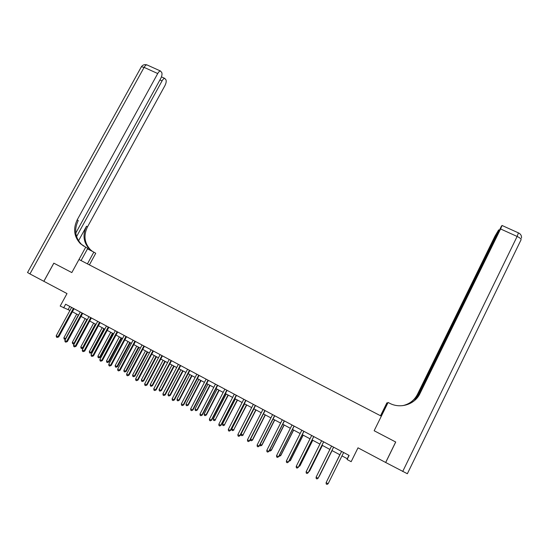 <?xml version="1.0" encoding="UTF-8"?>
<svg xmlns="http://www.w3.org/2000/svg" width="549" height="549" viewBox="0 0 549 549"><rect width="100%" height="100%" fill="white"/><g stroke="black" fill="none" stroke-linecap="round" stroke-linejoin="round"><path stroke-width="0.82" d="M75.776 233.085L160.679 78.562C161.962 75.982 162.319 73.957 161.742 72.489L160.459 70.999C159.594 71.027 158.682 71.871 157.721 73.539L144.113 67.369L29.941 273.93L43.838 281.301L53.816 263.163L71.823 272.579L53.85 263.177L43.872 281.314L67.005 293.578L60.184 306.067L69.97 310.494M402.698 471.509L517.117 236.454C520.081 237.895 521.378 239.035 521.022 239.865L407.358 473.739L385.7 462.498L395.726 442.027L374.15 430.739L395.685 442L385.659 462.478L358.01 447.826L351.161 461.682L347.098 459.506L349.116 455.43L65.64 304.235L63.636 307.914M83.86 246.206L80.312 243.584L85.719 247.174L71.823 272.579L78.981 259.492L381.335 416.169L374.15 430.739L388.095 402.472L389.564 403.227C400.358 409.067 414.934 404.462 419.978 393.558L500.578 228.954L502.067 225.488L501.415 226.181L416.705 398.43M341.945 455.876L347.27 458.724L347.098 459.506M72.386 311.784L78.617 315.112M81.019 316.396L87.312 319.758M89.7 321.041L96.048 324.432M98.422 325.701L104.825 329.126M107.192 330.388L113.65 333.84M116.004 335.096L122.523 338.582M124.863 339.831L131.437 343.351M133.764 344.594L140.4 348.141M142.713 349.377L149.41 352.959M151.709 354.187L158.469 357.797M160.754 359.019L167.569 362.663M169.84 363.877L176.723 367.556M178.981 368.763L185.919 372.476M188.163 373.67L195.169 377.417M197.4 378.611L204.461 382.385M206.678 383.573L213.808 387.381M216.011 388.555L223.203 392.405M225.392 393.571L232.646 397.449M234.821 398.615L242.136 402.527M244.298 403.68L251.682 407.626M253.83 408.772L261.283 412.759M263.41 413.891L270.925 417.913M273.038 419.045L280.628 423.101M282.721 424.219L290.38 428.309M292.459 429.421L300.179 433.552M302.245 434.657L310.041 438.823M312.086 439.914L319.95 444.12M321.982 445.205L329.915 449.446M331.932 450.523L339.927 454.798M348.944 455.341L347.27 458.724M69.84 306.472L68.172 309.533M341.512 451.635L326.113 482.64L341.588 451.415M328.124 483.731L327.019 484.403L326.216 483.971L326.113 482.64L328.124 483.731L343.647 452.513M339.858 454.757L327.039 480.752M339.865 454.764L326.991 480.862M333.614 447.167L318.097 478.275L316.094 477.191L331.569 446.069M333.49 447.36L318.207 478.09L316.999 478.948L316.203 478.515L316.094 477.191M323.642 441.842L308.119 472.847L306.129 471.763L321.597 440.758M323.663 441.856L308.257 472.675L307.035 473.526L306.246 473.094L306.129 471.763M313.719 436.551L298.196 467.446L296.22 466.369L311.688 435.474M313.767 436.579L298.361 467.295L297.126 468.125L296.336 467.7L296.22 466.369M319.278 476.299L332.076 450.599L319.278 476.299M309.094 471.001L309.602 471.042L322.393 445.424M308.778 471.632L309.471 471.2L322.352 445.404M299.198 465.621L299.974 465.806L312.765 440.277M298.718 466.588L299.816 465.95L312.704 440.243M303.851 431.288L288.328 462.08L286.358 461.009L301.833 430.21M303.926 431.329L288.52 461.942L287.271 462.759L286.482 462.333L286.358 461.009M289.357 460.275L290.394 460.604L303.185 435.158M288.877 461.235L290.208 460.735L303.096 435.11M381.171 416.087L388.095 402.472M380.519 415.751L386.873 402.877L387.601 403.055M419.978 393.558L418.53 396.069M380.677 415.833L387.107 402.801M415.854 399.336L498.65 229.907L494.965 236.159L417.473 394.319C414.317 400.386 409.369 404.167 402.637 405.663M402.726 405.649C409.527 404.167 414.522 400.372 417.707 394.251L414.673 400.434M87.428 263.87L93.838 252.115L87.497 248.855M93.838 252.115L95.739 253.274L89.405 264.892M85.719 247.174L87.744 248.409L81.087 260.583M76.558 236.605L162.058 80.888C163.005 79.241 163.897 78.404 164.741 78.383L165.949 79.79C166.498 81.211 166.141 83.18 164.892 85.699L87.483 226.888C83.366 235.514 84.381 243.152 90.516 249.802L92.513 251.435M92.136 251.243L89.556 249.219C83.4 242.548 82.384 234.883 86.516 226.222L78.528 240.791M29.941 273.93L27.553 272.503M80.312 243.584C73.971 236.694 72.942 228.782 77.224 219.833L157.721 73.539M81.334 244.209C75.014 237.346 73.985 229.455 78.253 220.54L77.224 219.833M294.038 426.051L278.515 456.741L276.559 455.67L292.027 424.981M294.14 426.106L278.734 456.617L277.465 457.42L276.682 456.994L276.559 455.67M278.734 456.617L277.465 457.42M279.571 454.949L280.862 455.423L293.66 430.066M280.862 455.423L279.633 456.205L280.656 455.54L293.543 430.004M279.633 456.205L279.091 455.91M284.272 420.85L268.749 451.422L266.807 450.365L282.275 419.779M284.403 420.918L268.996 451.319L267.72 452.115L266.938 451.69L266.807 450.365M268.996 451.319L267.72 452.115M269.84 449.658L271.384 450.276L284.183 425.001M271.384 450.276L270.142 451.045L271.151 450.372L284.039 424.919M270.142 451.045L269.381 450.564M274.562 415.668L259.046 446.145L257.11 445.088L272.579 414.612M274.72 415.751L259.313 446.049L258.016 446.831L257.248 446.412L257.11 445.088M259.313 446.049L258.016 446.831M260.157 444.395L261.955 445.15L274.754 419.958M261.955 445.15L260.7 445.912L261.701 445.239L274.582 419.868M260.7 445.912L259.89 444.923M264.906 410.515L249.383 440.888L247.462 439.838L262.93 409.465M265.085 410.611L249.685 440.806L248.374 441.581L247.606 441.163L247.462 439.838M249.685 440.806L248.374 441.581M250.522 439.166L252.574 440.051L265.373 414.941M252.574 440.051L251.305 440.799L252.293 440.126L265.181 414.838M251.305 440.799L250.557 440.394L250.44 439.324M255.299 405.395L239.783 435.659L237.868 434.616L253.336 404.345M255.505 405.505L240.105 435.597L238.781 436.359L238.012 435.94L237.868 434.616M240.105 435.597L238.781 436.359M253.961 408.84L241.073 434.026L242.939 435.041L256.04 409.959M243.248 434.98L241.965 435.721L242.939 435.041L255.82 409.842M241.965 435.721L241.217 435.316L241.073 434.026M245.746 400.296L230.23 430.464L228.322 429.428L243.79 399.253M245.979 400.42L230.58 430.409L229.235 431.157L228.473 430.745L228.322 429.428M230.58 430.409L229.235 431.157M244.662 403.872L231.781 428.975L233.634 429.984L246.755 404.99M233.963 429.936L232.666 430.663L233.634 429.984L246.515 404.867M232.666 430.663L231.925 430.258L231.781 428.975M236.242 395.225L220.725 425.29L218.831 424.26L234.293 394.189M236.495 395.362L221.096 425.255L219.744 425.99L218.989 425.578L218.831 424.26M221.096 425.255L219.744 425.99M235.411 398.931L222.53 423.945L224.376 424.953L237.518 400.056M224.726 424.919L223.416 425.633L224.376 424.953L237.257 399.912M223.416 425.633L222.681 425.235L222.53 423.945M226.785 390.181L211.276 420.15L209.389 419.12L224.85 389.152M227.066 390.332L211.674 420.129L210.301 420.85L209.546 420.438L209.389 419.12M211.674 420.129L210.301 420.85M226.209 394.01L213.328 418.949L215.167 419.944L228.329 395.143M215.544 419.923L214.22 420.63L215.167 419.944L228.041 394.992M214.22 420.63L213.486 420.232L213.328 418.949M217.377 385.165L201.867 415.03L199.994 414.008L215.455 384.142M217.685 385.329L202.293 415.023L200.913 415.737L200.159 415.325L199.994 414.008M202.293 415.023L200.913 415.737M217.054 389.117L204.173 413.973L206.005 414.969L206.403 414.962L219.188 390.257M206.403 414.962L205.065 415.655L206.005 414.969L218.879 390.092M205.065 415.655L204.331 415.257L204.173 413.973M208.023 380.176L192.521 409.938L190.654 408.93L206.108 379.153M208.359 380.354L192.967 409.945L191.567 410.652L190.826 410.24L190.654 408.93M192.967 409.945L191.567 410.652M207.947 384.245L195.067 409.026L196.885 410.014L197.311 410.021L210.095 385.398M197.311 410.021L195.959 410.7L196.885 410.014L209.759 385.22M195.959 410.7L195.231 410.302L195.067 409.026M198.717 375.214L183.215 404.881L181.362 403.872L196.817 374.198M199.074 375.406L183.689 404.901L182.275 405.587L181.534 405.183L181.362 403.872M183.689 404.901L182.275 405.587M198.882 379.4L186.008 404.098L187.82 405.08L188.266 405.1L201.051 380.56M188.266 405.1L186.9 405.773L187.82 405.08L200.694 380.368M186.9 405.773L186.18 405.382L186.008 404.098M189.46 370.273L173.958 399.844L172.118 398.842L187.566 369.264M189.844 370.479L174.458 399.878L173.031 400.557L172.297 400.152L172.118 398.842M174.458 399.878L173.031 400.557M189.865 374.583L176.998 399.198L178.796 400.18L179.262 400.207L192.047 375.749M179.262 400.207L177.89 400.873L178.796 400.18L191.67 375.543M177.89 400.873L177.169 400.482L176.998 399.198M180.25 365.366L164.755 394.834L162.923 393.832L178.37 364.358M180.655 365.579L165.276 394.882L163.835 395.548L163.101 395.15L162.923 393.832M165.276 394.882L163.835 395.548M180.896 369.786L168.028 394.326L169.819 395.301L170.314 395.342L183.092 370.959M170.314 395.342L168.92 395.994L169.819 395.301L182.687 370.747M168.92 395.994L168.207 395.603L168.028 394.326M171.089 360.48L155.6 389.852L153.775 388.857L169.216 359.478M171.521 360.707L156.142 389.914L154.688 390.565L153.96 390.167L153.775 388.857M156.142 389.914L154.688 390.565M171.974 365.016L159.107 389.474L160.891 390.449L161.406 390.504L174.177 366.197M161.406 390.504L159.999 391.142L160.891 390.449L173.758 365.97M159.999 391.142L159.285 390.758L159.107 389.474M161.976 355.615L146.487 384.89L144.668 383.902L160.116 354.62M162.429 355.855L147.05 384.966L145.588 385.611L144.861 385.22L144.668 383.902M147.05 384.966L145.588 385.611M163.094 360.274L150.234 384.65L152.004 385.618L152.54 385.686L165.311 361.455M152.54 385.686L151.126 386.318L152.004 385.618L164.865 361.221M151.126 386.318L150.412 385.933L150.234 384.65M152.91 350.784L137.428 379.963L135.617 378.982L151.057 349.788M153.384 351.031L138.012 380.045L136.536 380.683L135.816 380.292L135.617 378.982M138.012 380.045L136.536 380.683M154.262 355.553L141.402 379.853L143.165 380.814L143.721 380.896L156.492 356.74M143.721 380.896L142.294 381.514L143.165 380.814L156.026 356.493M142.294 381.514L141.587 381.13L141.402 379.853M143.893 345.973L128.411 375.056L126.613 374.075L142.047 344.985M144.394 346.234L129.022 375.152L127.533 375.777L126.812 375.386L126.613 374.075M129.022 375.152L127.533 375.777M145.471 350.852L132.618 375.077L134.368 376.031L134.944 376.127L147.715 352.053M134.944 376.127L133.503 376.738L134.368 376.031L147.228 351.792M133.503 376.738L132.803 376.353L132.618 375.077M134.924 341.183L119.442 370.177L117.651 369.202L133.084 340.208M135.438 341.464L120.073 370.287L118.57 370.898L117.857 370.513L117.651 369.202M120.073 370.287L118.57 370.898M136.728 346.179L123.875 370.328L125.618 371.275L126.215 371.385L138.979 347.38M126.215 371.385L124.767 371.982L125.618 371.275L138.472 347.112M124.767 371.982L124.067 371.604L123.875 370.328M125.996 336.42L110.521 365.318L108.743 364.351L124.17 335.453M126.538 336.709L111.172 365.442L110.521 365.318L109.656 366.046L108.949 365.661L108.743 364.351M111.172 365.442L109.656 366.046M128.027 341.526L115.173 365.6L116.91 366.54L117.534 366.663L130.291 342.741M117.534 366.663L116.065 367.254L116.91 366.54L129.763 342.452M116.065 367.254L115.372 366.876L115.173 365.6M117.115 331.685L101.64 360.487L99.87 359.526L115.297 330.718M117.678 331.987L102.32 360.624L101.64 360.487L100.79 361.221L100.083 360.837L99.87 359.526M102.32 360.624L100.79 361.221M119.366 336.901L106.52 360.892L108.249 361.832L108.887 361.963L121.645 338.115M108.887 361.963L107.412 362.546L108.249 361.832L121.096 337.82M107.412 362.546L106.719 362.168L106.52 360.892M108.277 326.971L92.815 355.683L91.052 354.729L106.472 326.01M108.867 327.286L93.508 355.834L92.815 355.683L91.971 356.418L91.264 356.033L91.052 354.729M93.508 355.834L91.971 356.418M110.754 332.296L97.907 356.212L99.63 357.152L100.289 357.289L113.046 333.518M100.289 357.289L98.799 357.859L99.63 357.152L112.47 333.216M98.799 357.859L98.113 357.488L97.907 356.212M99.493 322.284L84.024 350.9L82.275 349.953L97.695 321.33M100.096 322.606L84.745 351.065L84.024 350.9L83.194 351.635L82.494 351.257L82.275 349.953M84.745 351.065L83.194 351.635M102.183 327.712L89.343 351.559L91.052 352.485L91.731 352.643L104.482 328.94M91.731 352.643L90.235 353.199L91.052 352.485L103.891 328.625M90.235 353.199L89.549 352.829L89.343 351.559M90.743 317.624L75.288 346.144L73.545 345.197L88.952 316.663M91.374 317.953L76.023 346.323L75.288 346.144L74.465 346.886L73.765 346.501L73.545 345.197M76.023 346.323L74.465 346.886M93.653 323.148L80.813 346.927L82.515 347.846L83.222 348.011L95.965 324.39M83.222 348.011L81.705 348.567L82.515 347.846L95.354 324.061M81.705 348.567L81.026 348.196L80.813 346.927M82.041 312.978L66.587 341.416L64.857 340.469L80.264 312.031M82.693 313.328L67.349 341.602L66.587 341.416L65.777 342.151L65.084 341.773L64.857 340.469M67.349 341.602L65.777 342.151M85.164 318.612L72.331 342.315L74.026 343.235L86.859 319.518M74.424 343.571L73.511 344.024L72.55 343.585L72.331 342.315M73.223 343.949L74.54 343.358M73.388 308.36L57.94 336.709L56.211 335.768L71.617 307.419M74.053 308.716L58.722 336.908L57.94 336.709L57.13 337.45L56.444 337.072L56.211 335.768M58.722 336.908L57.13 337.45M76.723 314.103L63.89 337.724L65.571 338.644L78.404 315.002M65.544 339.207L64.109 338.994L63.89 337.724M64.782 339.357L65.818 338.699M518.434 232.886L517.117 236.454L500.578 228.954M86.516 226.222L87.483 226.888M162.058 80.888L159.931 79.928M141.155 67.143L141.388 66.724L144.113 67.369C145.073 65.708 146.007 64.878 146.899 64.871L147.434 65.111M226.655 390.366L227.012 390.428M217.253 385.35L217.63 385.425M207.899 380.361L208.304 380.443M198.594 375.392L199.019 375.495M189.336 370.458L189.789 370.568M180.127 365.545L180.6 365.668M170.965 360.659L171.466 360.796M161.852 355.793L162.374 355.944M152.787 350.962L153.336 351.127M143.769 346.151L144.339 346.323M134.8 341.361L135.383 341.553M125.872 336.599L126.483 336.798M116.992 331.864L117.623 332.076M108.153 327.149L108.812 327.376M99.362 322.462L100.042 322.695M90.619 317.796L91.319 318.043M81.918 313.156L82.638 313.41M73.264 308.538L73.998 308.806M499.158 230.134L498.65 229.907M521.495 238.108C521.728 235.741 520.747 234.018 518.551 232.934L502.067 225.488M89.556 249.219L90.516 249.802M164.741 78.383L161.433 76.881M160.459 70.999L146.899 64.871C144.627 64.219 142.788 64.837 141.388 66.724L27.519 272.565"/></g></svg>
